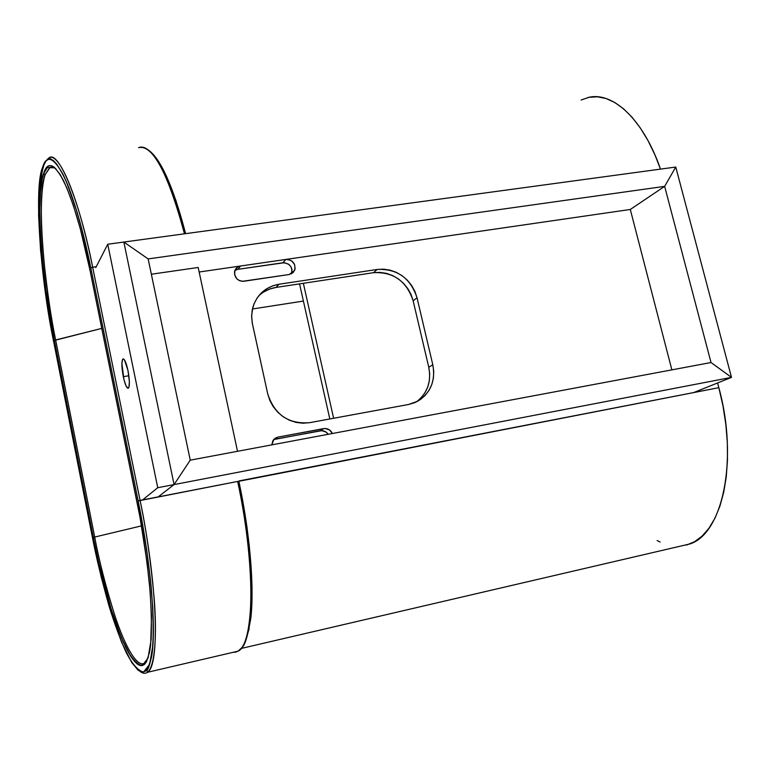 <?xml version="1.0" encoding="UTF-8"?>
<svg xmlns="http://www.w3.org/2000/svg" width="770" height="770" viewBox="0 0 770 770"><rect width="100%" height="100%" fill="white"/><g stroke="black" fill="none" stroke-linecap="round" stroke-linejoin="round"><path stroke-width="1.16" d="M675.762 167.042L664.645 186.369L630.293 209.469L664.645 186.369L711.028 362.526L731.5 377.377L693.731 392.556L731.5 377.377L675.762 167.042L731.5 377.377L711.028 362.526L664.645 186.369L675.762 167.042L123.855 242.049L174.068 484.58L190.238 460.162L148.148 258.913L123.855 242.049L148.148 258.913L190.238 460.162L174.068 484.58L123.855 242.049L107.742 244.244L95.769 267.594L107.742 244.244L123.855 242.049L174.068 484.58L158.591 496.554L174.068 484.58L158.591 496.554L174.068 484.58L157.744 487.718L174.068 484.58L123.855 242.049L148.148 258.913L664.645 186.369L630.293 209.469L199.151 272.012L630.293 209.469L664.645 186.369L675.762 167.042L664.645 186.369L148.148 258.913L123.855 242.049L675.762 167.042M671.863 369.86L630.293 209.469L671.863 369.86M303.351 283.293L333.622 418.274L303.351 283.293M299.559 283.87L329.81 418.976L299.559 283.87M237.67 481.433C245.986 520.26 250.442 557.904 251.03 594.373C250.346 627.964 246.044 646.887 238.113 651.15L235.533 652.161L238.113 651.15C254.629 644.375 255.698 563.842 237.67 481.433L138.167 500.943L90.802 267.893L84.248 238.546L77.212 212.481L66.518 181.98L63.082 174.501L56.614 163.962L53.65 160.94L50.907 159.419L48.404 159.361L46.152 160.747L42.494 167.619C46.364 154.568 53.226 156.868 63.082 174.501C73.419 196.774 82.659 227.901 90.802 267.893L138.157 500.952C143.191 525.255 147.513 553.697 151.113 586.259C152.97 607.828 153.567 627.415 152.912 645.029L149.659 664.298L143.538 672.018C138.234 670.882 132.459 664.385 126.203 652.546C120.062 638.754 114.412 623.431 109.225 606.577C102.035 581.148 96.471 558.327 92.554 538.095L101.293 577.394L111.188 613.007L121.612 642.276L131.785 662.633L138.032 670.093L140.891 671.777L143.538 672.018L145.925 670.776L148.042 668.033L151.295 657.975L152.393 650.698L153.413 631.91L152.787 608.031L150.487 580.041L146.598 549.212L138.157 500.952L140.082 500.404L92.66 267.209C80.34 203.27 58.597 148.841 48.885 157.994C59.011 151.055 78.511 196.793 92.66 267.209L90.812 267.873L92.66 267.209L140.082 500.404C157.6 584.873 160.025 666.425 147.349 672.335C155.155 666.839 157.013 634.365 154.164 598.242C150.689 560.512 146.002 527.902 140.082 500.404L237.67 481.433M48.5 158.206L45.94 160.969M42.928 166.368L41.089 172.961L39.203 187.1L38.596 215.571L40.589 250.442L44.91 289.048L53.688 341.774L92.554 538.095L53.688 341.774C40.415 279.192 33.803 187.283 42.494 167.619M89.878 269.731C82.12 231.577 73.294 201.807 63.409 180.401C53.987 163.394 47.403 161.074 43.659 173.433L45.151 174.665L50.194 167.234L53.072 167.09L55.873 168.678L52.706 167.003L49.819 167.417L45.151 174.665C40.059 190.142 40.579 225.976 43.669 258.354C47.182 291.57 51.176 318.77 55.642 339.974L101.794 328.386L54.343 340.465L93.353 537.441C97.126 556.893 102.468 578.819 109.388 603.218C114.364 619.378 119.793 634.047 125.674 647.214C131.67 658.485 137.195 664.616 142.248 665.598L148.071 658.052L151.151 639.514C151.757 622.632 151.17 603.892 149.39 583.285C145.934 552.206 141.815 525.063 137.022 501.876L89.878 269.731L139.986 517.228L147.109 562.889L150.092 591.129L151.507 616.067L150.66 644.962L149.63 651.949L146.531 661.671L144.529 664.356L142.248 665.598L139.726 665.424L137.002 663.865L131.025 656.81L121.275 637.406L111.275 609.378L98.801 562.889L93.353 537.441L94.7 537.056C99.032 560.512 105.865 587.058 115.211 616.683C124.528 644.76 136.848 668.379 144.798 663.076L142.575 664.847C129.514 670.42 106.943 606.924 93.362 537.431L94.7 537.056L55.642 339.974C42.976 280.376 36.787 192.962 45.151 174.665L43.659 173.433C35.266 191.99 41.561 280.28 54.343 340.465L45.902 289.789L41.763 252.695L40.233 229.826L39.79 209.344L40.473 191.999L42.302 178.515L45.286 169.554L47.182 166.946L49.347 165.675L51.754 165.781L54.391 167.292L60.243 174.607L66.701 187.582L73.487 205.869L80.311 228.796L89.878 269.731M144.298 663.384C136.223 667.475 124.076 643.604 114.913 615.798C105.721 586.471 98.984 560.223 94.7 537.056L141.536 525.871L94.7 537.056L55.642 339.974L54.352 340.456L93.362 537.431M93.353 537.441L54.343 340.465M139.899 671.344C142.662 673.538 145.145 673.865 147.349 672.335L146.974 670.785C147.089 669.361 147.946 672.152 151.738 655.847C156.368 628.59 151.026 564.083 138.167 500.943L90.802 267.893M43.688 166.041C40.252 176.243 39.02 195.31 39.992 223.233M233.281 652.277L235.533 652.161L233.281 652.277M93.748 537.97L94.835 537.749M96.212 266.718L92.66 267.209L96.212 266.718M184.473 233.81C168.004 173 152.701 144.279 138.571 147.657C154.558 141.083 175.04 193.876 184.473 233.81M238.864 481.289L718.843 387.676L717.601 382.969L718.843 387.676L238.816 480.961M238.892 481.356L238.883 481.365C249.759 532.243 254.321 585.479 250.962 617.126C247.921 635.481 244.927 645.616 241.973 647.532L238.113 651.15L147.349 672.335M148.235 149.929C160.757 158.668 173.221 186.581 185.628 233.656L175.743 199.873M163.548 170.237L155.54 157.215M245.245 641.66L249.23 628.541M250.616 619.869L252.021 598.637L252.011 586.278L249.095 543.889M247.17 528.528L244.812 512.859M123.296 376.674C121.554 367.04 121.439 361.13 122.959 358.955C124.538 358.743 126.203 362.583 127.964 370.466L129.37 381.631L128.965 387.137L128.041 388.301L126.039 385.895L123.912 379.398L121.891 363.421L122.671 359.234L123.181 358.878L124.451 359.86L127.964 370.466C129.716 380.159 129.832 386.078 128.321 388.215C126.723 388.398 125.048 384.557 123.296 376.674L128.85 375.75L123.296 376.674M143.018 499.586L157.744 487.718L107.742 244.244L157.744 487.718L143.018 499.586M198.179 267.479L151.353 274.226L198.179 267.479L237.516 451.297L198.179 267.479L151.353 274.226L198.179 267.479M158.591 496.554L174.068 484.58L731.5 377.377L693.731 392.556L731.5 377.377L711.028 362.526L190.238 460.162L174.068 484.58L158.591 496.554M711.028 362.526L731.5 377.377L174.068 484.58L190.238 460.162L711.028 362.526M303.409 301.07L252.435 308.991L303.409 301.07M657.118 540.53L660.121 542.051M686.484 545.083L694.636 541.676L702.211 536.007L709.045 528.124L715.003 518.104L719.931 506.092L723.713 492.271L726.254 476.88L727.477 460.21L727.342 442.596L725.831 424.376L722.982 405.944L718.843 387.676C738.565 459.334 722.741 533.552 689.959 543.928L680.507 546.132M587.664 97.617C612.16 90.735 643.191 118.898 660.496 169.111L654.866 154.722L647.926 140.448L640.274 127.907L632.103 117.3L623.556 108.801L614.807 102.516L606.038 98.512L597.404 96.789L589.04 97.309L581.09 100.013M258.758 295.767L258.758 295.767C263.61 291.262 269.365 288.481 276.016 287.431L373.527 272.686L379.928 272.378L386.367 273.34L392.594 275.554L398.379 278.913L403.499 283.293L407.763 288.538L411.026 294.438L413.144 300.791L428.775 367.29L429.699 373.941L429.362 380.553L427.783 386.896L425.011 392.719L421.142 397.801M263.677 291.974L269.587 289.077L276.016 287.431L279.019 284.245L272.551 285.901L266.603 288.808L261.405 292.869L257.161 297.942L254.042 303.813L252.175 310.272L251.636 317.057L252.444 323.92L267.681 393.72L269.846 400.458L273.254 406.714L277.778 412.229L283.235 416.791L289.405 420.228L296.055 422.393L302.918 423.221L309.723 422.663L408.485 404.5L414.674 402.681L420.295 399.62L425.136 395.453L429.025 390.342L431.816 384.48L433.404 378.089L433.731 371.429L432.798 364.739L417.032 297.788L414.895 291.397L411.613 285.449L407.32 280.174L402.161 275.756L396.348 272.368L390.082 270.145L383.595 269.163L377.156 269.471L279.019 284.245L377.156 269.471C397.128 268.538 410.42 277.97 417.032 297.788L432.798 364.739C435.704 380.823 430.661 392.989 417.658 401.247L408.485 404.5L309.723 422.663C288.5 424.347 274.486 414.693 267.681 393.72L252.204 322.717L251.636 315.411L252.906 307.105C257.132 294.361 265.833 286.738 279.019 284.245L276.016 287.431L373.527 272.686L377.156 269.471L373.527 272.686C393.374 271.743 406.579 281.108 413.144 300.791L417.032 297.788L413.144 300.791L428.775 367.29L432.798 364.739L428.775 367.29C431.537 381.833 427.408 393.374 416.358 401.921M235.071 270.328L237.843 269.336L284.332 262.705L288.577 264.197L290.723 266.382L291.926 269.163L291.609 273.504M274.88 439.237L277.951 437.11L275.14 438.255L273.003 440.43L271.772 444.868L273.928 439.275L277.951 437.11L323.631 428.611C327.587 428.178 330.513 429.804 332.409 433.5L329.464 429.901L325.132 428.486L277.951 437.11L274.88 439.237L321.754 430.661L326.056 432.057L328.241 434.29C326.201 431.508 323.535 430.343 320.262 430.786L273.639 439.583M291.483 273.793L291.589 273.552C292.687 266.853 289.77 263.263 282.85 262.772L285.891 259.432C292.86 259.933 295.796 263.552 294.689 270.289L289.25 274.505L243.917 281.252C237.68 281.117 234.552 277.98 234.542 271.829C235.274 268.586 237.295 266.651 240.587 266.006L285.891 259.432L240.587 266.006L237.795 267.007L234.975 270.308L234.609 274.746L236.823 278.798L239.393 280.588L242.396 281.32L289.25 274.505L293.12 272.619L295.112 268.836L294.564 264.418L291.657 260.866L287.383 259.365L285.891 259.432L282.85 262.772L237.843 269.336L234.937 270.414M240.587 266.006L237.843 269.336L240.587 266.006M323.631 428.611L320.262 430.786L323.631 428.611M90.812 267.873C83.555 233.551 75.874 205.908 67.779 184.954C62.62 173.106 57.846 164.992 53.457 160.612L48.885 157.994M54.352 340.456C41.041 274.207 35.459 197.428 43.697 173.577L47.394 167.571L54.709 167.841M241.241 648.446L689.959 543.928M291.589 273.552L294.689 270.289"/></g></svg>
